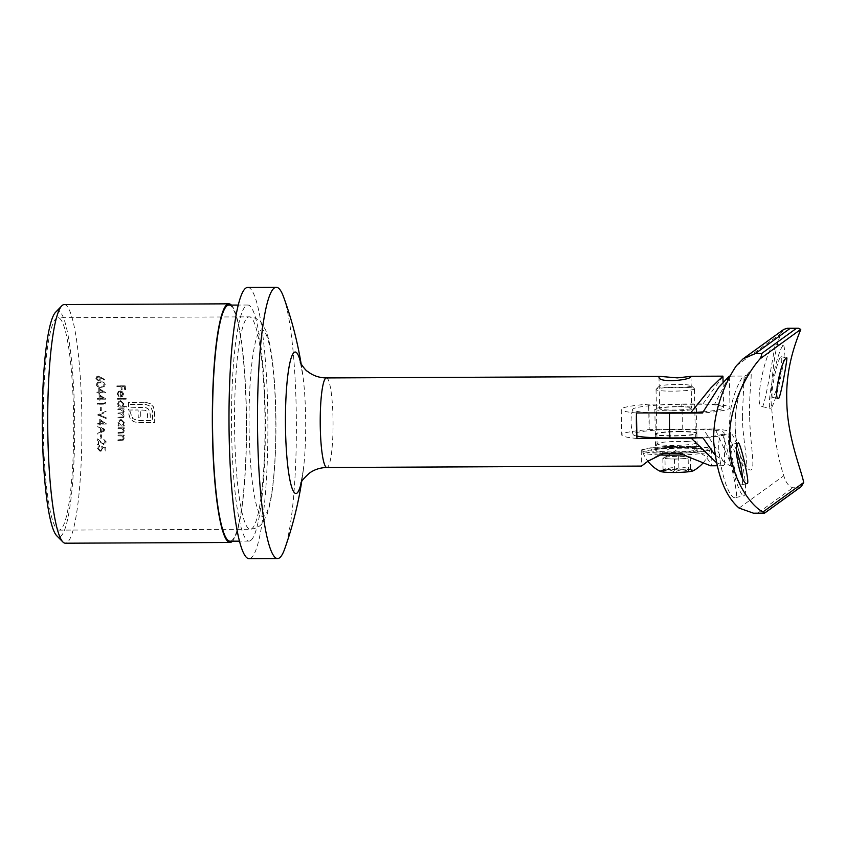 <?xml version="1.0" encoding="UTF-8"?>
<svg xmlns="http://www.w3.org/2000/svg" width="846" height="846" viewBox="0 0 846 846"><rect width="100%" height="100%" fill="white"/><g stroke="black" fill="none" stroke-linecap="round" stroke-linejoin="round"><path stroke-width="0.63" stroke-dasharray="4.23 3.17" d="M60.51 529.564A106.205 15.217 -90.3 0 1 58.956 530.125A106.205 15.217 -90.3 0 1 43.262 423.983A106.205 15.217 -90.3 0 1 58.004 317.705A106.205 15.217 -90.3 0 1 73.655 418.421A106.205 15.217 -90.3 0 1 60.51 529.564M97.734 424.121A106.205 15.217 89.7 0 0 97.734 423.36L99.659 423.349A106.205 15.217 89.7 0 0 99.638 419.33L106.321 423.931A106.205 15.217 -90.3 0 1 106.321 424.089L100.526 424.11A106.205 15.217 -90.3 0 1 100.526 425.094L99.669 425.094A106.205 15.217 89.7 0 0 99.669 424.121L97.734 424.121L99.669 424.121M96.941 392.851A106.205 15.217 89.7 0 0 96.899 392.121L98.834 392.11A106.205 15.217 89.7 0 0 98.633 388.208L105.517 392.671A106.205 15.217 -90.3 0 1 105.528 392.819L99.733 392.84A106.205 15.217 -90.3 0 1 99.775 393.792L98.919 393.802A106.205 15.217 89.7 0 0 98.866 392.851L96.941 392.851L98.866 392.851M122.416 396.425L120.322 397.102A106.205 15.217 89.7 0 0 120.079 391.698L118.778 392.1L117.932 393.908L119.318 396.118L118.99 396.785L117.182 394.003L118.303 391.561L120.185 390.958L122.258 391.635L123.516 393.993L122.416 396.425M123.347 411.579L120.407 409.612L117.827 409.623A106.205 15.217 89.7 0 0 117.816 408.872L123.928 408.84A106.205 15.217 -90.3 0 1 123.95 409.591L122.882 409.601L124.108 411.716L122.659 413.673L124.182 415.925L123.4 417.564L117.975 418.051A106.205 15.217 89.7 0 0 117.975 417.29L122.892 416.983L123.421 415.798L120.301 413.821L117.911 413.831A106.205 15.217 89.7 0 0 117.901 413.07L122.818 412.742L123.442 411.516L122.903 412.679L117.901 413.07M123.357 413.334L122.659 413.673L123.357 413.334M98.612 381.081L95.873 378.553L96.751 376.555L98.231 376.089L104.735 379.378L104.322 379.949L100.78 377.813L99.997 380.658L98.612 381.081L100.092 380.584L100.928 378.659M145.512 402.358L150.165 403.658L153.285 406.778L154.532 411.124A106.205 15.217 -90.3 0 1 154.691 422.609L137.56 422.693L133.234 421.551L130.073 418.495L128.677 413.821A106.205 15.217 89.7 0 0 128.645 411.928L130.675 411.917A106.205 15.217 -90.3 0 1 130.718 413.81L132.748 418.622L137.549 420.631L152.64 420.557A106.205 15.217 89.7 0 0 152.502 411.135L150.387 406.355L145.575 404.388L130.485 404.451A106.205 15.217 -90.3 0 1 130.57 407.233L145.85 407.624L148.209 409.041L149.647 411.399L150.176 414.773A106.205 15.217 -90.3 0 1 150.218 417.861L147.585 417.882A106.205 15.217 89.7 0 0 147.532 414.307L146.326 411.124L144.92 410.278L140.626 410.014A106.205 15.217 -90.3 0 1 140.764 417.903L138.162 417.924A106.205 15.217 89.7 0 0 138.025 410.024L130.644 410.056A106.205 15.217 -90.3 0 1 130.644 410.088L128.603 410.099A106.205 15.217 89.7 0 0 128.391 402.432L145.607 402.294L128.391 402.432M100.124 450.537L101.203 450.209L102.049 448.422L101.668 446.508L105.835 447.375A106.205 15.217 -90.3 0 1 105.718 450.96L104.862 450.971A106.205 15.217 89.7 0 0 104.957 447.999L102.768 447.534L101.742 450.812L100.071 451.32L97.216 448.295L98.337 446.138L99.648 445.62A106.205 15.217 -90.3 0 1 99.627 446.402L98.073 448.327L100.23 450.474L98.073 448.327M97.65 438.852L103.582 443.822L105.316 441.929L103.424 439.931A106.205 15.217 89.7 0 0 103.434 439.159L106.184 441.972L105.094 444.118L103.635 444.605L98.474 440.703A106.205 15.217 -90.3 0 1 98.39 444.732L97.523 444.742A106.205 15.217 89.7 0 0 97.65 438.852L97.734 438.788A106.85 15.313 -90.3 0 1 97.618 444.668L97.523 444.742M101.351 434.855A106.205 15.217 -90.3 0 1 101.309 438.175L100.452 438.175A106.205 15.217 89.7 0 0 100.494 434.865L101.446 434.791L100.579 434.791A106.85 15.313 -90.3 0 1 100.537 438.112L100.452 438.175M121.168 389.9A106.205 15.217 89.7 0 0 120.989 386.633L116.907 386.654A106.205 15.217 89.7 0 0 116.864 385.913L125.24 385.882A106.205 15.217 -90.3 0 1 125.462 389.879L124.605 389.879A106.205 15.217 89.7 0 0 124.425 386.622L121.845 386.633A106.205 15.217 -90.3 0 1 122.025 389.89L121.168 389.9L122.025 389.89M121.073 419.553L124.246 422.799L123.019 425.327L124.151 425.316A106.205 15.217 -90.3 0 1 124.151 426.077L118.028 426.109A106.205 15.217 89.7 0 0 118.028 425.348L119.085 425.337L117.911 422.799L119.265 420.124L121.168 419.489L119.36 420.06L117.911 422.799M121.887 428.732L118.028 428.626A106.205 15.217 89.7 0 0 118.028 427.865L124.151 427.833A106.205 15.217 -90.3 0 1 124.151 428.605L123.051 428.605L124.246 430.984L123.336 432.845L118.006 433.353A106.205 15.217 89.7 0 0 118.006 432.581L122.998 432.137L122.289 432.475L123.495 430.847L121.983 428.658L123.495 430.847M121.835 435.986L117.975 435.891A106.205 15.217 89.7 0 0 117.985 435.119L124.108 435.087A106.205 15.217 -90.3 0 1 124.098 435.859L122.998 435.87L124.172 438.26L123.241 440.142L117.901 440.65A106.205 15.217 89.7 0 0 117.922 439.867L122.903 439.423L122.194 439.761L123.421 438.122L121.93 435.923L123.421 438.122M120.64 400.718L123.897 403.902L122.681 406.376L126.34 406.366A106.205 15.217 -90.3 0 1 126.361 407.116L117.763 407.148A106.205 15.217 89.7 0 0 117.742 406.397L118.8 406.397L117.562 403.902L118.852 401.279L120.735 400.655L118.937 401.216L117.562 403.902M126.075 398.455A106.205 15.217 -90.3 0 1 126.096 399.196L117.509 399.238A106.205 15.217 89.7 0 0 117.478 398.498L126.16 398.392L117.573 398.424A106.85 15.313 -90.3 0 1 117.605 399.175L117.509 399.238M100.505 381.906C102.884 381.662 104.418 382.572 105.084 384.613L104.1 386.664L100.843 387.457C98.453 387.658 96.93 386.728 96.275 384.655L97.227 382.656L100.6 381.832L97.322 382.593L96.37 384.581C97.004 386.643 98.527 387.584 100.938 387.394L100.843 387.457M97.216 399.227A106.205 15.217 89.7 0 0 97.184 398.477L99.119 398.466A106.205 15.217 89.7 0 0 98.95 394.543L105.792 399.037A106.205 15.217 -90.3 0 1 105.803 399.185L100.008 399.206A106.205 15.217 -90.3 0 1 100.04 400.169L99.183 400.169A106.205 15.217 89.7 0 0 99.141 399.217L97.216 399.227L99.141 399.217M97.385 404.24A106.205 15.217 89.7 0 0 97.364 403.489L104.883 403.457A106.205 15.217 89.7 0 0 104.841 402.178L105.708 402.664A106.205 15.217 -90.3 0 1 105.761 404.198L97.385 404.24L105.761 404.198M101.129 407.328A106.205 15.217 -90.3 0 1 101.203 410.553L100.346 410.564A106.205 15.217 89.7 0 0 100.272 407.338L100.357 407.275A106.85 15.313 -90.3 0 1 100.441 410.5L100.346 410.564M106.057 417.723A106.205 15.217 -90.3 0 1 106.067 418.537L97.639 414.995A106.205 15.217 89.7 0 0 97.639 414.889L105.951 411.293A106.205 15.217 -90.3 0 1 105.962 412.097L99.416 414.942L106.057 417.723L99.416 414.942M100.42 428.108L97.745 426.818A106.205 15.217 89.7 0 0 97.734 425.982L106.11 430.001A106.205 15.217 -90.3 0 1 106.11 430.106L97.702 434.104A106.205 15.217 89.7 0 0 97.713 433.268L100.41 431.989A106.205 15.217 89.7 0 0 100.42 428.108L100.515 428.034A106.85 15.313 -90.3 0 1 100.505 431.915L100.41 431.989M677.879 406.778A16 1.618 178.9 0 1 691.594 408.11A16 1.618 178.9 0 1 675.637 410.035A16 1.618 178.9 0 1 659.616 408.724A16 1.618 178.9 0 1 677.879 406.778M702.878 411.896A47.989 4.854 -1.1 0 0 723.584 407.497A47.989 4.854 -1.1 0 0 702.941 403.912L648.649 404.155A54.387 5.499 178.9 0 0 621.228 409.464L621.715 434.918A54.387 5.499 178.9 0 1 649.136 429.609A44.785 6.419 89.7 0 0 648.649 404.155L649.136 429.609L703.428 429.366A47.989 4.854 -1.1 0 1 724.07 432.951L724.673 464.243L717.524 450.548L703.428 429.366M636.456 412.975A54.387 5.499 178.9 0 1 621.228 409.464M679.052 431.735A20.79 2.104 178.9 0 1 696.882 433.48A20.79 2.104 178.9 0 1 676.134 435.976A20.79 2.104 178.9 0 1 655.301 434.273A20.79 2.104 178.9 0 1 679.052 431.735M696.808 437.858A47.989 4.854 -1.1 0 0 724.07 432.951M636.943 438.44A54.387 5.499 178.9 0 1 621.715 434.918M647.909 461.25L673.522 446.297L689.025 446.223L705.342 456.068L711.877 464.729L710.577 465.776M715.959 462.212L723.319 465.723L724.673 464.243M702.941 403.912L722.981 376.206M64.275 304.56A119.328 17.1 -90.3 0 1 81.861 417.713A119.328 17.1 -90.3 0 1 67.088 542.582A119.328 17.1 -90.3 0 1 65.353 543.206M55.635 312.195A112.93 16.18 -90.3 0 1 74.48 409.898A112.93 16.18 -90.3 0 1 60.637 536.248A112.93 16.18 -90.3 0 1 56.64 535.666M231.413 305.099A119.328 17.1 -90.3 0 1 246.546 423.074A119.328 17.1 -90.3 0 1 232.47 541.186M228.917 305.11A118.049 16.92 -90.3 0 1 246.313 417.036A118.049 16.92 -90.3 0 1 231.698 540.562A118.049 16.92 -90.3 0 1 229.975 541.197M250.691 540.478A118.049 16.92 -90.3 0 1 248.967 541.112A118.049 16.92 -90.3 0 1 231.529 423.137A118.049 16.92 -90.3 0 1 247.91 305.025A118.049 16.92 -90.3 0 1 265.306 416.951A118.049 16.92 -90.3 0 1 250.691 540.478M247.836 287.429A135.635 19.437 -90.3 0 1 267.822 416.042A135.635 19.437 -90.3 0 1 251.029 557.979A135.635 19.437 -90.3 0 1 249.052 558.698M283.558 296.893A135.635 19.437 -90.3 0 1 296.375 422.852A135.635 19.437 -90.3 0 1 284.69 548.917M300.742 363.22A70.704 10.131 -90.3 0 1 302.931 375.931L302.931 375.931A70.704 10.131 -90.3 0 1 303.354 469.71L303.354 469.71A70.704 10.131 -90.3 0 1 301.271 482.432M679.349 447.65A20.79 2.104 178.9 0 1 697.189 449.385A20.79 2.104 178.9 0 1 676.44 451.891A20.79 2.104 178.9 0 1 655.608 450.188A20.79 2.104 178.9 0 1 679.349 447.65M663.772 453.35A35.194 3.553 178.9 0 1 641.215 450.463A35.194 3.553 178.9 0 1 673.522 446.297M689.025 446.223A35.194 3.553 178.9 0 1 711.581 449.11A35.194 3.553 178.9 0 1 679.275 453.276M122.12 389.826A106.85 15.313 89.7 0 0 121.94 386.559L124.521 386.548A106.85 15.313 -90.3 0 1 124.7 389.816L125.557 389.805A106.85 15.313 89.7 0 0 125.335 385.808L116.96 385.85A106.85 15.313 -90.3 0 1 117.002 386.58L116.907 386.654M117.002 386.58L120.989 386.633M121.084 386.569A106.85 15.313 -90.3 0 1 121.264 389.826M100.537 438.112L101.309 438.175M101.404 438.101A106.85 15.313 89.7 0 0 101.446 434.791M97.618 444.668L98.485 444.668A106.85 15.313 89.7 0 0 98.57 440.629L103.73 444.531L105.19 444.055L106.268 441.898L103.529 439.095A106.85 15.313 -90.3 0 1 103.519 439.867L105.412 441.866L103.677 443.759L101.055 442.194M101.139 442.13L97.734 438.788M98.168 448.264L99.722 446.339A106.85 15.313 89.7 0 0 99.743 445.556L98.432 446.064L97.311 448.221L100.166 451.256L101.837 450.738L102.863 447.471L105.052 447.925A106.85 15.313 -90.3 0 1 104.957 450.897L105.813 450.897A106.85 15.313 89.7 0 0 105.93 447.312L101.668 446.508M101.763 446.434L102.049 448.422M102.144 448.359L101.298 450.135L100.23 450.474M128.476 402.368A106.85 15.313 -90.3 0 1 128.698 410.024L130.728 410.024A106.85 15.313 89.7 0 0 130.728 409.993L138.109 409.95A106.85 15.313 -90.3 0 1 138.258 417.85L140.859 417.839A106.85 15.313 89.7 0 0 140.722 409.94L145.004 410.215L146.421 411.061L147.616 414.244A106.85 15.313 -90.3 0 1 147.669 417.808L150.313 417.797A106.85 15.313 89.7 0 0 150.271 414.699L149.742 411.336L148.293 408.978L145.946 407.56L130.665 407.159A106.85 15.313 89.7 0 0 130.58 404.388L145.671 404.325L150.472 406.292L152.587 411.071A106.85 15.313 -90.3 0 1 152.735 420.494L137.644 420.557L132.833 418.559L130.802 413.747A106.85 15.313 89.7 0 0 130.77 411.854L128.74 411.854A106.85 15.313 -90.3 0 1 128.772 413.757L130.157 418.432L133.33 421.488L137.655 422.619L154.776 422.545A106.85 15.313 89.7 0 0 154.628 411.061L153.38 406.704L150.165 403.658M150.25 403.584L145.607 402.294M118.006 422.736L119.18 425.274L118.123 425.274A106.85 15.313 -90.3 0 1 118.123 426.046L124.246 426.014A106.85 15.313 89.7 0 0 124.246 425.252L123.019 425.327M123.114 425.252L124.246 422.799M124.341 422.736L121.168 419.489M123.59 422.746L122.564 424.829L121.168 425.263L118.757 422.757L119.783 420.716L121.168 420.251L123.59 422.746L121.073 420.314L119.688 420.779L118.662 422.831L121.073 425.327L122.469 424.893L123.495 422.81M123.59 430.783L122.374 432.401L118.102 432.518A106.85 15.313 -90.3 0 1 118.102 433.289L123.431 432.782L124.341 430.91L123.135 428.541L124.246 428.531A106.85 15.313 89.7 0 0 124.246 427.769L118.123 427.79A106.85 15.313 -90.3 0 1 118.123 428.562L118.028 428.626M118.123 428.562L121.983 428.658M123.516 438.059L122.289 439.687L118.017 439.804A106.85 15.313 -90.3 0 1 117.996 440.576L123.336 440.068L124.267 438.186L123.093 435.796L124.193 435.796A106.85 15.313 89.7 0 0 124.203 435.024L118.08 435.045A106.85 15.313 -90.3 0 1 118.07 435.817L117.975 435.891M118.07 435.817L121.93 435.923M101.023 378.585L100.875 377.75L104.418 379.875L104.83 379.315L98.231 376.089M98.337 376.015L96.856 376.481L95.873 378.553M95.968 378.479L98.707 381.007M100.156 378.437L98.263 376.808L97.406 377.073L98.358 376.745L100.156 378.437L98.612 380.277L96.825 378.511L98.358 376.745L96.73 378.585L98.517 380.351L100.05 378.511M117.996 413.007A106.85 15.313 -90.3 0 1 118.006 413.757L120.386 413.747L123.516 415.735L122.987 416.919L118.059 417.226A106.85 15.313 -90.3 0 1 118.07 417.987L123.484 417.501L124.267 415.862L122.755 413.609L124.193 411.642L122.977 409.538L124.045 409.527A106.85 15.313 89.7 0 0 124.024 408.777L117.901 408.808A106.85 15.313 -90.3 0 1 117.922 409.559L117.827 409.623M117.922 409.559L120.492 409.549L123.442 411.516M117.657 403.838L118.895 406.323L117.837 406.334A106.85 15.313 -90.3 0 1 117.858 407.085L126.445 407.042A106.85 15.313 89.7 0 0 126.424 406.292L122.681 406.376M122.776 406.313L123.897 403.902M123.992 403.838L120.735 400.655M123.241 403.849L122.268 405.89L120.883 406.323L118.408 403.859L119.381 401.85L120.756 401.395L123.241 403.849L120.661 401.459L119.286 401.913L118.313 403.933L120.798 406.387L122.173 405.953L123.146 403.912M117.605 399.175L126.096 399.196M126.191 399.132A106.85 15.313 89.7 0 0 126.16 398.392M120.174 391.624A106.85 15.313 -90.3 0 1 120.418 397.028L122.511 396.362L123.611 393.919L122.353 391.571L120.28 390.884L118.387 391.497L117.277 393.929L119.085 396.721L118.017 393.834L118.874 392.036L120.079 391.698M121.137 396.288L122.004 395.896L121.137 396.288A106.85 15.313 89.7 0 0 120.925 391.698L122.86 393.961L121.137 396.288M122.86 393.961L120.83 391.772A106.205 15.217 -90.3 0 1 121.041 396.351L122.765 394.035M100.938 387.394L104.185 386.59L105.084 384.613M105.179 384.549C104.513 382.508 102.99 381.599 100.6 381.832M97.227 384.602L97.967 383.143L100.642 382.572L104.312 384.57L103.603 386.009L98.771 386.358L97.227 384.602L98.675 386.421L103.519 386.072L104.227 384.644L100.547 382.635L97.872 383.206L97.131 384.676M98.961 392.777A106.85 15.313 -90.3 0 1 99.003 393.728L99.87 393.728A106.85 15.313 89.7 0 0 99.817 392.777L105.623 392.756A106.85 15.313 89.7 0 0 105.613 392.597L98.718 388.134A106.85 15.313 -90.3 0 1 98.929 392.036L98.834 392.11M98.929 392.036L96.899 392.121M96.994 392.047A106.85 15.313 -90.3 0 1 97.026 392.787M99.786 392.036A106.85 15.313 89.7 0 0 99.659 389.583L103.424 392.015L99.691 392.1L103.328 392.089L99.564 389.646A106.205 15.217 -90.3 0 1 99.691 392.1M99.236 399.153A106.85 15.313 -90.3 0 1 99.268 400.105L100.135 400.105A106.85 15.313 89.7 0 0 100.092 399.143L105.898 399.122A106.85 15.313 89.7 0 0 105.887 398.963L99.045 394.479A106.85 15.313 -90.3 0 1 99.204 398.403L99.119 398.466M99.204 398.403L97.184 398.477M97.269 398.413A106.85 15.313 -90.3 0 1 97.301 399.153M100.071 398.403A106.85 15.313 89.7 0 0 99.965 395.928L103.709 398.381L99.976 398.466L103.614 398.445L99.87 395.991A106.205 15.217 -90.3 0 1 99.976 398.466M105.856 404.134A106.85 15.313 89.7 0 0 105.803 402.59L104.925 402.114A106.85 15.313 -90.3 0 1 104.967 403.394L104.883 403.457M104.967 403.394L97.364 403.489M97.449 403.426A106.85 15.313 -90.3 0 1 97.48 404.177M100.441 410.5L101.203 410.553M101.298 410.49A106.85 15.313 89.7 0 0 101.224 407.264M99.511 414.868L106.057 412.034A106.85 15.313 89.7 0 0 106.036 411.23L97.734 414.826A106.85 15.313 -90.3 0 1 97.734 414.931L97.639 414.995M97.734 414.931L106.067 418.537M106.162 418.474A106.85 15.313 89.7 0 0 106.152 417.66M99.754 424.047A106.85 15.313 -90.3 0 1 99.765 425.03L100.621 425.03A106.85 15.313 89.7 0 0 100.621 424.047L106.416 424.015A106.85 15.313 89.7 0 0 106.416 423.867L99.722 419.256A106.85 15.313 -90.3 0 1 99.754 423.286L99.659 423.349M99.754 423.286L97.734 423.36M97.819 423.296A106.85 15.313 -90.3 0 1 97.829 424.058M100.611 423.286A106.85 15.313 89.7 0 0 100.6 420.748L104.248 423.264L100.526 423.349L104.164 423.328L100.505 420.822A106.205 15.217 -90.3 0 1 100.526 423.349M100.505 431.915L97.808 433.194A106.85 15.313 -90.3 0 1 97.798 434.04L106.205 430.043A106.85 15.313 89.7 0 0 106.205 429.927L97.734 425.982M97.829 425.919A106.85 15.313 -90.3 0 1 97.829 426.754L97.745 426.818M97.829 426.754L100.515 428.034M104.566 429.98L101.361 431.513A106.85 15.313 89.7 0 0 101.372 428.446L104.566 429.98L101.287 428.52A106.205 15.217 -90.3 0 1 101.266 431.576L104.481 430.054M742.365 416.274C742.672 441.898 749.609 466.135 744.543 465.628C740.155 466.125 728.427 445.25 729.664 421.044C730.225 396.911 741.963 375.645 744.142 376.058L742.365 416.274M729.284 376.121L714.659 404.166L681.728 404.314A43.009 4.346 -1.1 0 0 632.618 409.432A43.009 4.346 -1.1 0 0 653.821 412.901M636.901 436.092A43.009 4.346 178.9 0 1 633.104 434.506A43.009 4.346 178.9 0 1 682.204 429.134L715.134 428.985L731.06 463.968L729.686 465.691L714.68 454.64M749.609 415.587C748.964 388.441 753.522 368.602 749.493 371.954C745.918 374.112 734.296 399.069 735.058 426.109C735.333 453.245 747.822 473.02 751.364 469.667C755.425 467.521 750 442.617 749.609 415.587M774.767 344.216C766.656 345.559 752.951 406.873 762.204 406.672C764.573 409.178 775.539 342.07 775.253 344.036L774.767 344.216M783.756 329.411L781.07 333.451C775.634 345.464 772.271 367.693 770.97 400.137C773.508 432.792 777.781 457.993 783.798 475.748C785.797 482.569 788.81 486.577 792.839 487.761L799.11 487.74L801.257 486.609M721.871 435.172L722.188 435.024C723.933 432.581 740.038 498.654 735.883 497.522C726.058 501.763 712.491 438.038 721.871 435.172M764.583 513.141L753.522 513.194M736.57 450.495A20.79 3.352 77.6 0 0 732.625 444.203A20.79 3.352 77.6 0 0 732.403 444.298A20.79 3.352 77.6 0 0 733.958 465.945A20.79 3.352 77.6 0 0 741.519 484.821A20.79 3.352 77.6 0 0 742.513 478.011M729.887 433.416A31.989 5.161 77.6 0 0 732.276 466.706A31.989 5.161 77.6 0 0 743.92 495.767A31.989 5.161 77.6 0 0 742.111 463.407A31.989 5.161 77.6 0 0 730.225 433.258A31.989 5.161 77.6 0 0 729.887 433.416M780.689 370.03A20.79 2.475 101.8 0 0 781.112 356.695A20.79 2.475 101.8 0 0 780.763 356.8A20.79 2.475 101.8 0 0 774.175 377.876A20.79 2.475 101.8 0 0 772.631 397.409A20.79 2.475 101.8 0 0 777.104 386.759M782.857 345.898A31.989 3.807 101.8 0 0 772.726 378.31A31.989 3.807 101.8 0 0 770.346 408.375A31.989 3.807 101.8 0 0 780.604 377.834A31.989 3.807 101.8 0 0 783.396 345.739A31.989 3.807 101.8 0 0 782.857 345.898M715.134 428.985A54.387 5.499 178.9 0 1 730.458 432.518A54.387 5.499 178.9 0 1 702.91 437.826M679.042 431.418A20.79 2.104 178.9 0 1 696.882 433.163A20.79 2.104 178.9 0 1 676.123 435.658A20.79 2.104 178.9 0 1 655.301 433.956A20.79 2.104 178.9 0 1 679.042 431.418M714.659 404.166A54.387 5.499 178.9 0 1 729.982 407.687A54.387 5.499 178.9 0 1 702.434 413.007M672.655 410.87A20.79 2.104 -1.1 0 0 696.406 408.332A20.79 2.104 -1.1 0 0 678.566 406.598A20.79 2.104 -1.1 0 0 654.825 409.136A20.79 2.104 -1.1 0 0 672.655 410.87M665.189 470.08A14.773 1.491 178.9 0 1 678.904 469.266A14.773 1.491 178.9 0 1 690.516 469.974C686.603 467.172 682.722 466.939 678.904 469.266C674.241 466.971 669.672 467.246 665.189 470.08L664.025 468.938L663.084 471.603A14.773 1.491 178.9 0 1 662.101 470.915A14.773 1.491 178.9 0 1 665.189 470.08L664.935 456.956L662.841 458.479L674.452 459.177L688.168 458.363L688.411 471.486A14.773 1.491 178.9 0 1 674.706 472.301A14.773 1.491 178.9 0 1 663.084 471.603C666.912 469.266 670.783 469.509 674.706 472.301C679.264 469.467 683.832 469.192 688.411 471.486L689.892 468.821L690.516 469.974A14.773 1.491 178.9 0 1 691.499 470.355A14.773 1.491 178.9 0 1 688.411 471.486M660.43 471.423A16.698 1.692 178.9 0 1 668.076 469.509A16.698 1.692 178.9 0 1 687.121 469.266A16.698 1.692 178.9 0 1 693.191 470.799M659.097 454.937A33.586 3.395 178.9 0 1 642.875 452.473A33.586 3.395 178.9 0 1 642.854 452.335A33.586 3.395 178.9 0 1 661.731 448.919A33.586 3.395 178.9 0 1 697.189 448.634A33.586 3.395 178.9 0 1 710.016 451.045A33.586 3.395 178.9 0 1 709.995 451.182A33.586 3.395 178.9 0 1 684.509 454.841M697.157 446.72A33.586 3.395 178.9 0 1 709.984 449.141A33.586 3.395 178.9 0 1 676.462 453.181A33.586 3.395 178.9 0 1 642.812 450.432A33.586 3.395 178.9 0 1 661.688 447.016A33.586 3.395 178.9 0 1 697.157 446.72M687.1 387.426A19.194 1.935 178.9 0 1 694.323 388.621A19.194 1.935 178.9 0 1 694.429 388.811A19.194 1.935 178.9 0 1 675.277 391.116A19.194 1.935 178.9 0 1 656.041 389.551A19.194 1.935 178.9 0 1 656.136 389.35A19.194 1.935 178.9 0 1 667.716 387.542A19.194 1.935 178.9 0 1 687.1 387.426M685.154 384.676A16.137 1.629 178.9 0 1 691.224 385.67A16.137 1.629 178.9 0 1 675.203 387.775A16.137 1.629 178.9 0 1 659.119 386.284A16.137 1.629 178.9 0 1 668.858 384.761A16.137 1.629 178.9 0 1 685.154 384.676M664.935 456.956L678.651 456.142L690.262 456.84L688.168 458.363M684.382 456.502A12.669 1.28 -1.1 0 0 664.068 457.686A12.669 1.28 -1.1 0 0 676.578 458.944A12.669 1.28 -1.1 0 0 689.025 457.2A12.669 1.28 -1.1 0 0 684.382 456.502M690.262 456.84L690.516 469.974M678.651 456.142L678.904 469.266M662.841 458.479L663.084 471.603M674.452 459.177L674.706 472.301M264.861 412.139A106.205 15.217 89.7 0 0 249.295 316.848A106.205 15.217 89.7 0 0 234.543 423.127A106.205 15.217 89.7 0 0 250.247 529.268A106.205 15.217 89.7 0 0 251.791 528.697A106.205 15.217 89.7 0 0 264.861 412.139M326.44 377.929A44.785 6.419 -90.3 0 1 333.038 420.399A44.785 6.419 -90.3 0 1 327.497 467.267A44.785 6.419 -90.3 0 1 326.842 467.5M275.701 413.398A93.409 13.388 -90.3 0 1 257.343 508.266A93.409 13.388 -90.3 0 1 254.255 347.336A93.409 13.388 -90.3 0 1 275.701 413.398M682.204 429.134A44.785 6.419 89.7 0 0 682.214 416.539A44.785 6.419 89.7 0 0 681.728 404.314M736.358 365.789L781.07 333.451M739.087 508.086L783.798 475.748M758.291 512.75L792.839 487.761M764.562 512.729L799.11 487.74M692.208 447.449A25.592 2.591 178.9 0 1 685.916 452.007A25.592 2.591 178.9 0 1 651.071 449.903A25.592 2.591 178.9 0 1 692.208 447.449M688.136 441.665A19.194 1.935 -1.1 0 0 667.875 441.834A19.194 1.935 -1.1 0 0 657.088 443.79A19.194 1.935 -1.1 0 0 676.314 445.366A19.194 1.935 -1.1 0 0 695.465 443.05A19.194 1.935 -1.1 0 0 688.136 441.665M58.956 530.125L250.247 529.268C259.912 528.168 262.091 523.188 262.461 523.082L266.881 514.876C269.483 507.653 271.492 497.755 272.92 485.192C275.331 464.094 276.293 440.1 275.838 413.208C275.32 388.346 273.66 367.365 270.826 350.276C269.483 342.091 267.77 335.376 265.676 330.12L261.52 322.876C261.15 322.76 258.908 317.853 249.295 316.848L58.004 317.705M723.319 465.723L716.742 465.755M247.91 305.025L238.339 305.068M248.967 541.112L239.397 541.154M300.341 362.331L302.931 375.931A372.24 372.24 0 0 0 301.165 364.034M301.694 481.617A372.24 372.24 0 0 0 303.344 469.763M303.354 469.71L300.88 483.33M723.097 382.202L723.584 407.497M655.301 434.273L655.608 450.188M696.882 433.48L697.189 449.385M641.215 450.463L641.511 466.083M711.581 449.11L711.877 464.729M659.002 376.967L659.616 408.724M690.992 376.354L691.594 408.11M729.686 465.691L746.574 466.135L745.199 464.57C743.285 462.096 741.286 457.834 739.214 451.775C735.185 439.37 734.169 425.157 736.157 409.136C739.034 390.757 743.803 381.356 745.59 377.94L747.536 374.831L744.142 376.058L730.183 376.121M741.519 484.821L747.166 483.584M732.625 444.203L738.272 442.966M735.883 497.522L743.92 495.767M722.188 435.024L730.225 433.258M772.631 397.409L778.309 398.593M781.112 356.695L786.791 357.879M762.204 406.672L770.346 408.375M775.253 344.036L783.396 345.739M731.06 463.968L730.458 432.518M729.379 376.237L729.982 407.687M632.618 409.432A44.785 44.785 0 0 0 633.104 434.506M654.825 409.136L655.301 433.956M696.406 408.332L696.882 433.163M664.025 468.938L662.101 470.915M689.892 468.821L691.499 470.355M642.875 452.462A35.849 35.849 0 0 0 647.877 461.207M702.899 463.153A35.849 35.849 0 0 0 709.995 451.182M642.812 450.432L642.854 452.335M709.984 449.141L710.016 451.045M656.041 389.551L657.088 443.79C655.164 448.581 654.106 450.379 653.905 449.173C653.049 449.163 660.081 447.576 676.409 447.227L698.849 448.306C698.701 449.522 697.569 447.767 695.465 443.05L694.429 388.811M659.119 386.284L656.136 389.35M691.224 385.67L694.323 388.621M689.025 457.2L676.409 450.093L664.068 457.686"/><path stroke-width="1.27" d="M636.456 412.975L636.943 438.44A44.785 6.419 89.7 0 1 636.456 412.975L690.748 412.732A47.989 4.854 -1.1 0 0 702.878 411.896M636.943 438.44L691.235 438.186A47.989 4.854 -1.1 0 0 696.808 437.858M716.742 465.755L710.577 465.776L679.275 453.276L663.772 453.35L647.803 461.26L641.522 466.083L647.909 461.25M691.235 438.186L715.959 462.212M723.097 382.202L722.918 376.153L710.926 387.849L690.748 412.732M677.318 377.887L660.483 376.428L659.002 376.967C658.103 383.502 692.039 380.055 690.992 376.354L677.318 377.887M232.47 541.186A119.328 17.1 -90.3 0 1 231.719 541.842A119.328 17.1 -90.3 0 1 229.985 542.476L65.353 543.206A119.328 17.1 -90.3 0 1 62.868 541.969A119.328 17.1 -90.3 0 1 47.714 423.962A119.328 17.1 -90.3 0 1 61.811 305.829A119.328 17.1 -90.3 0 1 64.275 304.56L228.906 303.83A119.328 17.1 -90.3 0 1 231.413 305.099M62.868 541.969L56.64 535.666A112.93 16.18 -90.3 0 1 42.3 423.983A112.93 16.18 -90.3 0 1 55.635 312.195L61.811 305.829M229.985 542.476A119.328 17.1 -90.3 0 1 212.346 423.222A119.328 17.1 -90.3 0 1 228.906 303.83M239.397 541.154L229.975 541.197A118.049 16.92 -90.3 0 1 212.526 423.222A118.049 16.92 -90.3 0 1 228.917 305.11L238.339 305.068M301.694 481.617A372.24 372.24 0 0 1 284.69 548.917A135.635 19.437 -90.3 0 1 279.529 557.852A135.635 19.437 -90.3 0 1 277.541 558.572L249.052 558.698A135.635 19.437 -90.3 0 1 229.002 423.148A135.635 19.437 -90.3 0 1 247.836 287.429L276.325 287.302A135.635 19.437 -90.3 0 1 283.558 296.893A372.24 372.24 0 0 1 301.165 364.034M277.541 558.572A135.635 19.437 -90.3 0 1 257.501 423.021A135.635 19.437 -90.3 0 1 276.325 287.302M301.271 482.432A70.704 10.131 -90.3 0 1 296.904 493.176A70.704 10.131 -90.3 0 1 285.631 406.588A70.704 10.131 -90.3 0 1 300.742 363.22M730.183 376.121L729.284 376.121L718.719 387.352L702.434 413.007L669.503 413.155A44.785 6.419 89.7 0 0 669.979 437.974A43.009 4.346 178.9 0 1 636.901 436.092M714.68 454.64L702.91 437.826L669.979 437.974M755.235 353.649L761.506 353.617C761.982 354.358 761.495 356.103 760.036 358.841C748.509 371.584 728.237 405.171 729.527 441.496C729.601 477.704 751.153 506.31 762.976 511.957L803.7 482.506L801.257 486.609L764.583 513.141L753.522 513.194L739.087 508.086C725.159 496.158 716.699 473.982 713.696 441.559C712.755 411.093 725.625 381.419 736.358 365.789L743.126 358.799L755.235 353.649L789.783 328.66L787.351 328.248L783.756 329.411L743.126 358.799M786.463 357.995L786.791 357.879C787.859 356.779 780.213 400.306 778.309 398.593C773.075 398.868 781.725 359.011 786.463 357.995M803.7 482.506C801.352 469.826 786.896 436.388 786.801 400.063C785.49 363.854 798.793 335.101 800.76 329.38L798.402 328.206L789.783 328.66M738.061 443.061C732.562 444.774 741.498 486.186 747.166 483.584C750.37 484.208 740.197 441.242 738.272 442.966L738.061 443.061M762.976 511.957L764.562 512.729M742.513 478.011A20.79 3.352 77.6 0 0 736.57 450.495M777.104 386.759A20.79 2.475 101.8 0 0 780.689 370.03M653.821 412.901A43.009 4.346 -1.1 0 0 669.503 413.155M702.899 463.153A35.849 35.849 0 0 1 693.191 470.799A16.698 1.692 178.9 0 1 676.832 472.47A16.698 1.692 178.9 0 1 660.43 471.423A35.849 35.849 0 0 1 647.877 461.207M684.509 454.841A33.586 3.395 178.9 0 1 659.097 454.937M641.522 466.083L326.842 467.5A44.785 6.419 -90.3 0 1 320.222 422.746A44.785 6.419 -90.3 0 1 326.44 377.929C320.243 377.876 314.68 376.237 309.763 373.001L307.31 371.204C306.083 371.151 299.643 362.331 300.341 362.331M760.036 358.841L800.76 329.38M761.506 353.617L796.054 328.629M722.918 376.153L690.812 376.29M660.483 376.428L326.44 377.929M326.842 467.5C320.232 467.637 314.405 469.519 309.361 473.157C303.651 478.402 300.827 481.797 300.88 483.33M798.402 328.206L787.351 328.248"/></g></svg>
